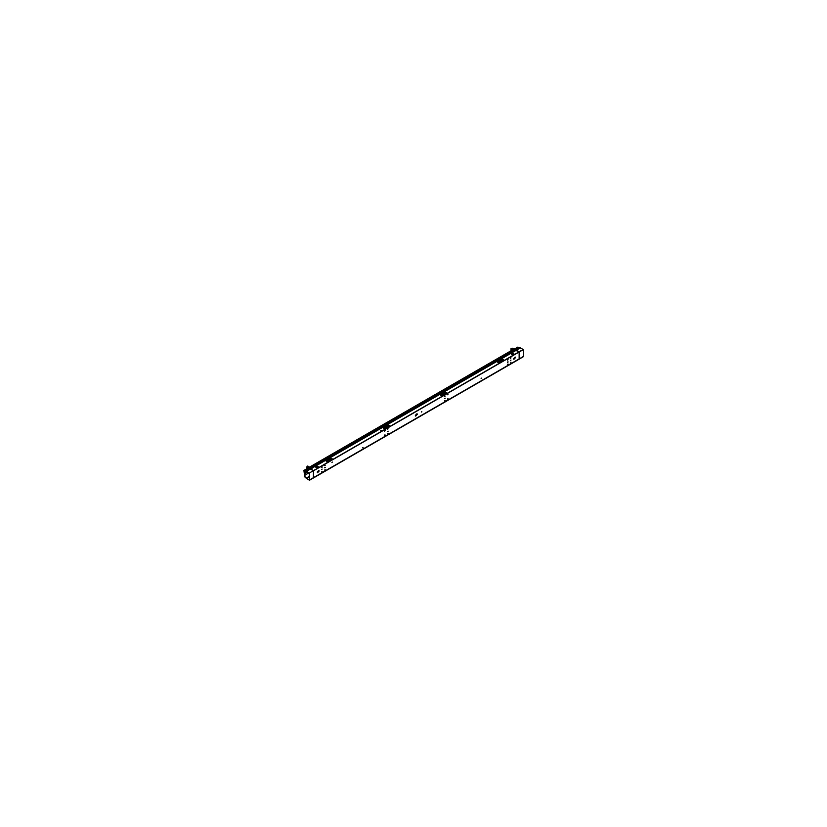 <?xml version="1.0" encoding="UTF-8"?>
<svg xmlns="http://www.w3.org/2000/svg" width="827" height="827" viewBox="0 0 827 827"><rect width="100%" height="100%" fill="white"/><g stroke="black" fill="none" stroke-linecap="round" stroke-linejoin="round"><path stroke-width="1.24" d="M519.087 351.868L516.265 350.234L310.58 468.981L516.265 350.234L519.087 351.868M313.361 470.635L310.59 469.054M380.761 430.329L381.557 430.453L380.823 430.402M513.577 353.408L513.97 353.946L511.675 354.504L511.282 353.956L513.577 353.408L511.675 354.504L513.577 353.408M317.94 466.366L318.333 466.893L316.038 467.462L315.645 466.914L317.94 466.366L316.038 467.462L317.94 466.366M514.497 349.676L519.005 347.423L520.111 347.95L519.087 347.464M510.745 362.267L510.745 362.908L510.766 362.257M321.93 471.276L321.93 471.917L321.951 471.266M321.951 466.831L321.93 467.482M447.82 398.604L447.541 399.4L447.862 398.604M447.82 394.169L447.82 394.82M384.865 434.94L384.596 435.746L384.906 434.94M507.954 363.973L507.571 364.635L508.057 364.18M507.954 359.538L507.571 360.2L508.057 359.745M324.649 470.025L325.207 469.746M325.207 465.26L324.649 465.591L325.207 465.312M507.954 361.75L507.571 362.412L508.057 361.968M324.649 467.803L325.207 467.524M444.564 400.795L445.122 400.464M444.564 396.36L445.122 396.04M444.564 398.573L445.122 398.252M387.584 433.689L388.142 433.41M387.584 431.467L388.121 431.156M387.584 429.254L388.059 428.768L387.584 429.254M417.294 414.317L417.025 413.707L415.392 415.412L415.671 416.033L417.294 414.317L415.392 415.412L417.294 414.317M515.19 357.026L513.567 358.732L513.846 359.352L515.459 357.636L515.2 357.037L515.479 357.719M319.119 470.997L318.85 470.387L317.227 472.093L317.496 472.703L319.119 470.997L317.227 472.093L319.119 470.997M384.896 435.56L385.062 434.93M447.624 394.81L447.862 394.169M447.624 399.245L448.007 398.583M510.559 358.473L510.941 357.822M516.555 350.679L516.017 350.917M311.252 469.136L312.048 469.043L311.272 468.919M436.914 395.585L438.258 394.345L438.703 394.717L436.852 395.575M437.101 395.74L436.46 395.389L437.09 395.637M518.901 347.495L309.536 468.382L514.921 349.811L515.903 350.317M388.452 423.104L386.664 424.137L388.917 423.31M387.346 424.365L388.793 423.372M486.286 366.588L488.54 365.947M488.499 365.968L487.971 365.637L488.54 365.792M339.06 452.245L338.543 451.914L336.858 452.886L339.08 452.235L337.23 453.093M309.102 467.844L310.466 467.772L513.681 350.462L309.536 468.227M513.619 350.503L512.936 350.038L309.836 467.317L512.957 350.038L513.629 350.41L513.071 350.09M306.403 471.462L305.308 470.883M309.36 473.147L306.279 471.514M516.306 350.255L306.362 471.349L309.35 473.075L523.326 349.501L523.326 356.706L519.304 359.021M519.108 351.857L516.203 350.172L520.317 347.826L523.202 349.49M306.486 471.514L305.184 470.997M305.235 471.018L304.998 471.597L305.577 471.266M306.445 471.4L520.4 347.878M306.372 471.38L305.225 470.842L309.339 468.475M523.274 349.532L309.267 473.034L519.222 351.92M519.201 352.044L519.201 358.939L519.201 352.044L523.315 349.666M513.939 348.839L519.304 351.857L519.304 359.052L519.232 351.899L513.867 349.273M519.232 359.094L309.36 480.229L309.36 473.034M306.424 478.409L309.36 480.156L309.288 472.992L523.243 349.459M306.403 478.337L309.35 480.084L523.315 356.54L309.288 480.105M313.495 470.697L313.505 477.696L519.222 359.063L519.18 351.785M306.827 468.733L306.827 466.893L313.319 470.646M313.433 477.913L313.433 470.718L308.068 467.617L308.068 468.206M308.068 472.413L308.068 473.065M313.505 470.677L313.505 477.872L519.201 358.939M306.517 471.266L516.203 350.183M510.559 362.908L510.941 362.247M321.744 471.917L322.127 471.256M322.23 467.028L321.744 467.493L322.127 466.831M321.93 467.493L321.93 466.873M385.165 430.66L384.596 431.312L385.062 430.495M507.52 364.49L507.974 363.983M508.036 364.149L507.52 364.449M507.52 360.065L507.974 359.549M508.036 359.714L507.52 360.014M325.207 469.695L324.67 470.005M507.52 362.278L507.974 361.761M508.036 361.926L507.52 362.226M325.207 467.482L324.67 467.793M444.585 400.826L445.122 400.516M444.585 396.391L445.122 396.081M444.585 398.614L445.122 398.304M388.142 433.358L387.605 433.679M388.142 431.146L387.605 431.456M417.304 414.265L415.692 416.043L415.412 415.361M415.412 415.495L417.035 413.717L417.304 414.399M515.479 357.584L513.867 359.363L513.588 358.68M513.588 358.815L515.211 357.037M319.139 470.945L317.516 472.724L317.248 472.031M317.248 472.176L318.86 470.398L319.139 471.08M305.142 477.417L306.29 478.192L309.288 476.435L306.435 478.419M309.288 476.383L306.372 478.419M305.153 477.334L306.3 478.109M309.288 476.331L306.259 478.089L309.288 476.497M513.629 353.429L511.282 353.935L511.737 354.514M511.624 354.452L513.97 353.935L513.515 353.356M317.992 466.376L315.645 466.883L316.1 467.462M315.986 467.4L318.333 466.883L317.878 466.304M322.137 469.085L321.734 469.457M332.371 462.097L331.968 462.458M363.074 447.417L362.671 447.789M421.811 411.536L421.408 411.908M510.952 360.076L510.548 360.438M481.479 378.177L481.076 378.539M321.941 467.493L322.23 466.997M516.038 350.7L516.596 350.7M438.734 394.706L436.894 395.595M305.235 470.852L514.901 349.79L515.841 350.421M518.942 347.433L305.163 470.852M519.945 348.043L516.234 350.172M305.049 473.023L307.086 471.855L305.101 472.992L305.008 471.576L305.008 472.806L306.848 471.721L305.029 472.858L306.931 471.762L305.101 472.992L307.055 471.835L305.06 473.044M305.132 470.883L305.039 471.473M305.132 473.137L307.22 471.928L305.132 473.137M305.132 473.333L307.386 472.031L305.132 473.333M388.452 423.073L386.664 424.106M386.623 424.106L387.315 424.385M486.245 366.599L486.721 366.826M487.961 365.606L488.437 365.834M336.806 452.865L337.292 453.103M337.488 453.155L339.111 452.224M305.132 477.282L304.936 476.404M305.132 475.08L308.864 472.879L305.132 475.039M305.194 477.293L304.998 476.424M305.039 476.89L304.75 476.352M309.825 468.32L307.189 467.1M304.739 470.408L305.235 470.656M305.256 470.646L309.463 468.216M310.373 467.627L513.546 350.359M514.539 349.759L518.519 347.454M514.87 349.935L512.264 348.219L512.182 349.439M309.443 468.196L305.266 470.604L309.432 468.196L305.266 470.604L309.298 468.123L304.729 470.243L308.885 467.886M514.001 349.459L518.457 347.361M513.484 350.266L310.259 467.565L513.464 350.245M517.971 347.123L304.605 470.222M309.06 467.813L512.978 350.059M309.649 467.296L512.854 349.976L309.66 467.296M517.847 347.102L513.763 349.459L512.058 348.477L512.058 349.366L512.058 348.477L513.763 349.449L517.826 347.102M514.291 348.963L303.902 470.429L304.718 476.869M304.822 470.284L303.995 470.594L304.636 476.579M308.729 467.844L307.013 466.862L308.729 467.844M310.528 467.793L307.778 466.025L307.778 466.976M309.877 467.327L308.978 467.762M307.179 471.173L307.179 469.653M308.068 468.154L307.179 467.637L307.179 468.537M307.179 473.302L307.179 472.145M513.164 350.007L514.57 349.852M513.691 350.328L514.611 349.924M514.808 349.79L513.691 350.431M513.691 350.493L510.952 348.725L510.952 350.886M514.022 349.48L513.122 349.976M513.029 349.924L513.887 349.459L513.04 349.935M514.032 349.511L513.153 349.997M519.129 351.888L313.454 470.635L519.129 351.888M519.201 352.013L313.505 470.77L519.201 352.013M325.187 465.281L324.649 465.591L325.187 465.281M513.567 358.732L515.459 357.636L513.567 358.732M440.584 395.358L445.836 392.329L446.342 392.897L441.566 395.647L446.342 392.618L445.36 392.329L440.584 395.079L441.101 395.647M388.214 425.316L383.439 428.345L384.421 428.644L389.197 425.884L388.214 425.316L389.197 425.884L383.945 428.644L383.439 428.076L388.214 425.316M502.981 359.332L503.498 359.9L498.247 362.66L497.73 362.092L502.506 359.332L497.73 362.092L498.712 362.66L503.498 359.621M331.544 458.313L326.293 461.063L326.799 461.642L332.051 458.882L331.544 458.313L332.051 458.882L326.799 461.642L326.293 461.063L331.069 458.313L332.072 458.613M446.446 392.835L441.473 395.709M440.491 395.141L445.453 392.267M445.815 392.308L446.363 392.629M383.346 428.128L388.308 425.264M388.669 425.305L389.217 425.626M389.3 425.833L384.328 428.696M383.966 428.655L383.418 428.334M503.591 359.848L498.619 362.712M498.267 362.671L497.709 362.35M497.637 362.143L502.599 359.28M332.154 458.82L327.182 461.693M326.82 461.652L326.272 461.332M326.2 461.125L331.162 458.251M421.646 411.588L421.646 412.104M447.831 394.799L448.007 394.148M438.672 394.737L437.152 395.606M487.971 365.637L486.71 366.837M336.837 452.907L337.499 453.144M514.921 349.811L515.841 350.245M519.025 347.433L305.246 470.852M306.848 471.721L305.008 472.786L306.848 471.721M519.439 347.536L306.186 470.656M519.439 347.691L306.186 470.811M309.691 468.227L310.466 467.772L309.691 468.227M309.608 468.175L513.567 350.379L309.608 468.175L310.425 467.689L309.887 467.369M515.014 350.069L514.063 350.596M515.035 349.873L514.094 350.4M313.474 470.811L313.474 477.717M308.885 467.999L309.556 468.289M308.76 467.617L513.05 349.676M514.59 349.79L518.498 347.526M513.867 349.211L512.544 349.966M512.378 350.069L309.308 467.307M309.205 467.369L308.492 467.772M308.068 468.02L303.902 470.429M304.656 470.212L303.995 470.594"/></g></svg>

